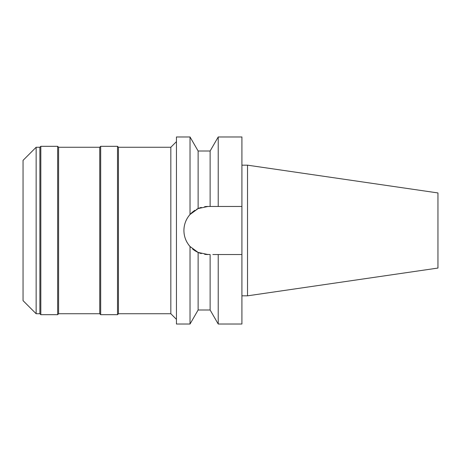 <?xml version="1.0" encoding="UTF-8"?>
<svg xmlns="http://www.w3.org/2000/svg" width="461" height="461" viewBox="0 0 461 461"><rect width="100%" height="100%" fill="white"/><g stroke="black" fill="none" stroke-linecap="round" stroke-linejoin="round"><path stroke-width="0.69" d="M23.05 160.353L23.05 300.647L36.142 313.739L36.142 147.261L23.05 160.353M176.442 319.352L170.829 313.739L170.829 147.261L118.448 147.261L118.448 313.739L117.515 314.679L117.515 146.321L100.682 146.321L100.682 314.679L99.743 313.739L99.743 147.261L58.593 147.261L58.593 313.739L57.654 314.679L57.654 146.321L40.822 146.321L40.822 314.679L39.888 313.739L39.888 147.261L36.142 147.261M39.888 313.739L36.142 313.739M40.822 146.321L39.888 147.261M57.654 314.679L40.822 314.679M58.593 147.261L57.654 146.321M99.743 313.739L58.593 313.739M100.682 146.321L99.743 147.261M117.515 314.679L100.682 314.679M118.448 147.261L117.515 146.321M170.829 313.739L118.448 313.739M176.442 141.648L170.829 147.261M205.047 206.637L204.626 206.695A24.035 24.035 0 0 1 207.957 206.465L198.126 208.568L190.024 214.498L190.024 136.969L176.442 136.969L176.442 324.031L190.024 324.031L190.024 246.502L198.126 252.432A24.035 24.035 0 0 1 192.525 248.928M190.024 214.498C186.008 219.136 183.974 224.472 183.922 230.5C183.974 236.528 186.008 241.864 190.024 246.502M184.314 234.816A24.035 24.035 0 0 1 184.314 226.184M185.489 221.96A24.035 24.035 0 0 1 187.391 218.059M188.244 216.745A24.035 24.035 0 0 1 195.026 210.239M196.651 209.288A24.035 24.035 0 0 1 201.319 207.398L198.126 208.568L198.126 151.001L190.024 136.969M200.898 253.475L201.319 253.602A24.035 24.035 0 0 1 198.126 252.432L207.957 254.535A24.035 24.035 0 0 1 204.626 254.305L210.124 254.535L210.124 309.999L198.126 309.999L190.024 324.031M190.756 247.286A24.035 24.035 0 0 1 188.238 244.244M187.397 242.947A24.035 24.035 0 0 1 185.489 239.04M198.126 252.432L198.126 309.999M214.031 254.535L218.226 254.535L218.226 324.031L241.91 324.031L241.91 254.535L215.512 254.535L241.91 254.535L241.91 136.969L218.226 136.969L218.226 206.465L215.512 206.465M198.126 151.001L210.124 151.001L210.124 206.465L241.91 206.465L207.957 206.465M214.031 206.465L212.815 206.465M212.815 254.535L214.037 254.535M247.522 165.171L437.95 192.94L437.95 268.06L247.522 295.829L247.522 165.171L241.91 165.171M247.522 295.829L241.91 295.829M210.124 151.001L218.226 136.969M210.124 309.999L218.226 324.031"/></g></svg>

